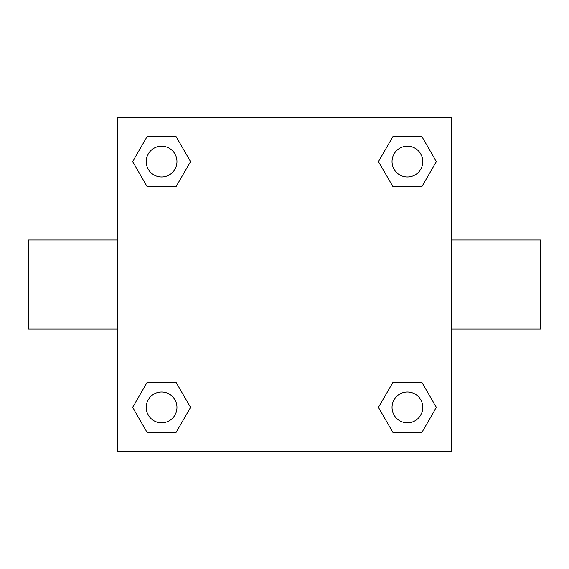 <?xml version="1.0" encoding="UTF-8"?>
<svg xmlns="http://www.w3.org/2000/svg" width="569" height="569" viewBox="0 0 569 569"><rect width="100%" height="100%" fill="white"/><g stroke="black" fill="none" stroke-linecap="round" stroke-linejoin="round"><path stroke-width="0.85" d="M117.513 117.513L451.487 117.513L451.487 451.487L117.513 451.487L117.513 117.513M147.136 382.354L176.056 382.354L190.523 407.404L176.056 432.454L147.136 432.454L132.669 407.404L147.136 382.354L176.056 382.354L147.136 382.354M392.944 136.546L421.864 136.546L436.331 161.596L421.864 186.646L392.944 186.646L378.477 161.596L392.944 136.546L421.864 136.546L392.944 136.546M147.136 136.546L176.056 136.546L190.523 161.596L176.056 186.646L147.136 186.646L132.669 161.596L147.136 136.546L176.056 136.546L147.136 136.546M392.944 382.354L421.864 382.354L436.331 407.404L421.864 432.454L392.944 432.454L378.477 407.404L392.944 382.354L421.864 382.354L392.944 382.354M451.487 329.031L540.55 329.031L540.55 239.969L451.487 239.969M117.513 239.969L28.45 239.969L28.45 329.031L117.513 329.031M421.864 432.454L392.944 432.454L421.864 432.454M422.767 407.404A15.363 15.363 0 0 0 399.723 394.097A15.363 15.363 0 0 0 399.723 420.711A15.363 15.363 0 0 0 422.767 407.404M176.056 432.454L147.136 432.454L176.056 432.454M176.959 407.404A15.363 15.363 0 0 0 153.915 394.097A15.363 15.363 0 0 0 153.915 420.711A15.363 15.363 0 0 0 176.959 407.404M421.864 186.646L392.944 186.646L421.864 186.646M422.767 161.596A15.363 15.363 0 0 0 399.723 148.289A15.363 15.363 0 0 0 399.723 174.903A15.363 15.363 0 0 0 422.767 161.596M176.056 186.646L147.136 186.646L176.056 186.646M176.959 161.596A15.363 15.363 0 0 0 153.915 148.289A15.363 15.363 0 0 0 153.915 174.903A15.363 15.363 0 0 0 176.959 161.596"/></g></svg>
